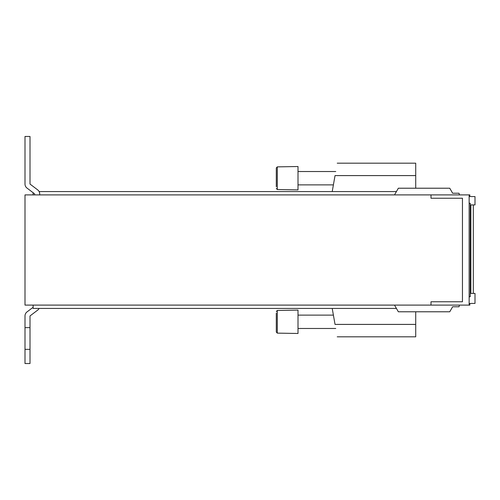 <?xml version="1.0" encoding="UTF-8"?>
<svg xmlns="http://www.w3.org/2000/svg" width="500" height="500" viewBox="0 0 500 500"><rect width="100%" height="100%" fill="white"/><g stroke="black" fill="none" stroke-linecap="round" stroke-linejoin="round"><path stroke-width="0.75" d="M396.431 308.438L33.138 308.438L33.138 305.1M415.719 311.781L415.719 336.825L337.225 336.825M332.219 308.438L335.037 324.406C337.875 340.519 337.875 340.519 335.037 324.406L415.719 324.406M39.112 191.562L396.431 191.562M469.137 194.9L469.137 305.1L431 305.1L431 301.762L462.456 301.762L462.456 198.238L431 198.238L431 194.9L469.856 194.9L469.856 196.569L475 196.569L475 204.919L470.838 204.919L470.838 293.412L475 293.412L475 303.431L469.856 303.431L469.856 305.1L469.856 303.431M431 305.1L25 305.1L25 194.9L431 194.9M469.856 196.569L469.856 194.9M469.137 203.25L470.25 203.25L470.25 296.75L469.137 296.75M469.137 305.1L469.856 305.1M337.225 163.175L415.719 163.175L415.719 188.219M332.219 191.562L335.037 175.594C337.875 159.481 337.875 159.481 335.037 175.594L415.719 175.594M459.45 194.9L459.006 193.231L452.644 193.231L449.75 188.219L398.356 188.219L394.5 194.9M394.5 305.1L398.356 311.781L449.75 311.781L452.644 306.769L459.006 306.769L459.45 305.1M276.3 188.494L277.3 189.531L277.3 166.875L276.3 167.913L276.3 186.744M277.3 166.875L298.006 166.519L298.006 189.894L277.3 189.531M276.3 313.056L276.3 332.088L277.3 333.125L298.006 333.481L298.006 310.106L277.3 310.469L277.3 333.125M39.694 194.9L39.694 193.9A5.006 5.006 0 0 0 37.713 189.906L30.006 184.062L30.006 136.463L25 136.463L25 184.062A5.006 5.006 0 0 0 26.981 188.056L34.681 193.9L34.681 194.9M39.112 308.438A5.006 5.006 0 0 1 37.713 310.094L30.006 315.938L30.006 363.537L25 363.537L25 327.638L30.006 327.638M33.138 307.275L26.981 311.944A5.006 5.006 0 0 0 25 315.938L25 327.638M25 349.344L30.006 349.344M33.138 194.9L33.138 192.725M473.331 293.412L473.331 204.919M335.756 171.525L298.006 171.525M333.4 184.881L298.006 184.881M333.4 315.119L298.006 315.119M335.756 328.475L298.006 328.475M276.3 311.506L277.3 310.469"/></g></svg>
